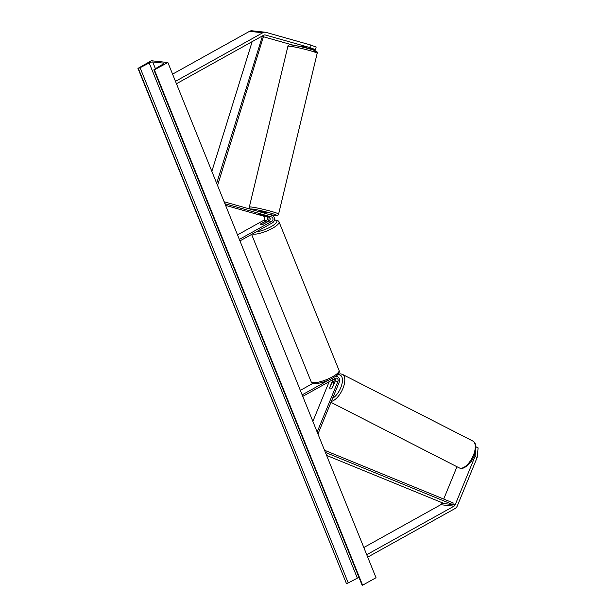 <?xml version="1.0" encoding="UTF-8"?>
<svg xmlns="http://www.w3.org/2000/svg" width="616" height="616" viewBox="0 0 616 616"><rect width="100%" height="100%" fill="white"/><g stroke="black" fill="none" stroke-linecap="round" stroke-linejoin="round"><path stroke-width="0.92" d="M262.478 214.861L259.829 214.568L266.02 216.324A2.372 2.064 -83.8 0 1 266.328 220.744L260.422 224.024A3.38 0.87 -22 0 0 260.221 224.54A3.38 0.87 -22 0 0 263.07 224.316L268.976 221.029A2.372 2.064 96.2 0 0 268.668 216.609L262.478 214.861M239.94 240.91L272.403 222.846A4.058 3.534 96.2 0 0 274.466 218.772A4.058 3.534 96.2 0 0 271.879 215.277L224.124 201.763M239.331 239.393L271.795 221.329A2.372 2.064 96.2 0 0 271.487 216.917L224.925 203.742M237.514 234.896L263.509 220.436A2.372 2.064 96.2 0 0 263.201 216.016L225.587 205.374M268.584 216.586A4.058 3.534 -83.8 0 1 267.567 221.814M300.208 46.239L313.097 49.419L315.523 49.68L309.863 47.578L265.35 34.989A2.71 2.356 96.2 0 0 263.74 35.189L176.446 83.753M309.863 47.578L310.495 44.953L316.154 47.055L315.523 49.68M310.495 44.953L265.981 32.363A5.413 4.712 96.2 0 0 265.304 32.232A5.413 4.712 96.2 0 0 262.762 32.764L175.468 81.327M265.304 32.232L252.052 30.8A5.413 4.712 96.2 0 0 249.511 31.331L172.565 74.143M293.262 45.199L263.756 36.852M306.445 48.002L310.31 49.118M310.441 49.134L310.549 48.703M475.544 451.266L475.044 456.41L477.169 457.495L478.108 447.909L475.929 446.816M475.044 456.41L455.178 504.812A2.71 2.356 -83.8 0 1 454.023 506.152L366.728 554.716M477.169 457.495L457.303 505.905A5.413 4.712 -83.8 0 1 455.001 508.57L367.706 557.134M442.188 502.741L441.926 503.38A2.71 2.356 -83.8 0 1 440.771 504.72L363.825 547.524M456.964 466.743L443.705 499.052M334.827 378.54A2.372 2.064 -83.8 0 1 335.127 381.088L332.363 387.826A3.38 1.578 117.1 0 1 330.53 388.919A3.38 1.578 117.1 0 1 330.253 388.842A3.38 1.578 117.1 0 1 329.706 387.541L329.853 387.61M335.05 376.599A4.058 3.534 -83.8 0 1 336.513 376.407A4.058 3.534 -83.8 0 1 339.27 382.074L317.956 434.003M302.756 396.381L335.22 378.316A2.372 2.064 -83.8 0 1 337.938 381.396L317.163 432.024M300.331 390.367L312.997 383.321M334.088 378.948A4.058 3.534 96.2 0 1 333.803 381.481L333.271 382.782M329.706 387.541L332.478 380.804A2.372 2.064 96.2 0 0 332.679 379.733M329.175 381.681L312.866 421.406M302.148 394.864L328.983 379.933M266.435 222.33L262.601 224.463A3.38 0.87 158 0 1 260.221 224.54A3.38 0.87 158 0 1 260.283 224.216L264.118 222.083A3.38 0.87 158 0 1 266.497 222.006A3.38 0.87 158 0 1 266.435 222.33L266.466 222.422M302.371 46.416L306.437 47.54M266.674 213.798L266.859 213.036L260.722 211.442L260.152 211.958M266.05 215.9L259.567 214.406L266.05 215.87M167.875 62.524L151.313 60.738L138.238 68.237A1.525 0.393 -22 0 0 140.078 67.714L149.203 62.955A2.872 0.739 158 0 1 152.683 61.954L163.279 63.102A2.872 0.739 158 0 1 163.663 63.294A2.872 0.739 158 0 1 162.609 64.403L154.462 69.261A1.525 0.393 -22 0 0 153.9 69.854A1.525 0.393 -22 0 0 154.108 69.954L167.875 62.524L376.03 577.731L362.608 585.2L154.454 69.993M358.997 577.485A2.872 0.739 158 0 0 357.365 578.162L348.233 582.921A1.525 0.393 -22 0 1 346.392 583.444L137.892 68.207M153.9 69.854L362.062 585.061A1.525 0.393 -22 0 0 362.262 585.162L362.608 585.2M333.864 383.745L332.047 388.157A3.38 1.578 117.1 0 1 330.53 388.919A3.38 1.578 117.1 0 1 330.253 388.842A3.38 1.578 117.1 0 1 329.729 387.911L331.547 383.491A3.38 1.578 117.1 0 1 333.064 382.736A3.38 1.578 117.1 0 1 333.333 382.813A3.38 1.578 117.1 0 1 333.864 383.745L334.003 383.814M252.16 41.634L211.85 171.371M262.508 35.874L216.686 183.345M263.902 35.112L217.564 185.516M325.402 452.421L452.691 504.543L444.406 503.649L326.611 455.417M452.691 504.543L453.222 502.956L324.524 450.25M271.487 216.917L268.668 216.609M271.795 221.329L268.976 221.029M266.02 216.324L263.201 216.016M266.328 220.744L263.509 220.436M262.762 32.764L249.511 31.331M265.35 34.989L264.672 34.912M454.023 506.152L440.771 504.72M455.178 504.812L441.926 503.38M337.938 381.396L335.127 381.088M332.478 380.804L331.031 380.65M256.225 231.847A13.367 3.45 -22 0 0 271.002 226.711A13.367 3.45 -22 0 0 274.374 220.066M269.331 220.782A13.367 3.45 -22 0 0 268.222 221.075M274.405 219.889L277.931 220.59L279.033 221.875A15.054 3.881 158 0 1 272.441 228.313A15.054 3.881 158 0 1 252.329 234.018M332.44 376.815A15.054 3.881 -22 0 0 339.031 370.378C340.086 372.518 337.891 375.129 332.432 378.201C322.237 383.937 310.441 385.1 311.111 381.658A15.054 3.881 -22 0 0 332.44 376.815M291.699 44.999A13.367 0.963 13.5 0 1 309.471 48.887A13.367 0.963 13.5 0 1 314.152 51.351M287.895 46.308C288.149 44.983 289.351 44.537 291.483 44.96C295.98 45.392 308.793 48.418 313.821 50.227C316.77 51.128 317.887 52.16 317.171 53.33A15.054 1.086 -166.5 0 0 306.468 49.688A15.054 1.086 -166.5 0 0 289.882 46.239A15.054 1.086 -166.5 0 0 287.895 46.308L249.318 207.091A15.054 1.086 13.5 0 1 251.305 207.022A15.054 1.086 13.5 0 1 267.898 210.472A15.054 1.086 13.5 0 1 278.601 214.114C278.34 215.438 277.146 215.885 275.005 215.461L268.807 214.406M268.738 214.383A13.367 0.963 -166.5 0 0 274.798 215.423A13.367 0.963 -166.5 0 0 270.108 212.951A13.367 0.963 -166.5 0 0 252.337 209.07A13.367 0.963 -166.5 0 0 250.643 209.263M155.409 68.699L152.683 61.954M163.525 63.702L163.279 63.102M346.392 583.444L138.238 68.237M362.262 585.162L154.108 69.954M357.365 578.162L149.203 62.955M348.233 582.921L140.078 67.714M459.166 467.867L460.83 468.36C462.162 469.484 470.162 465.249 473.119 458.019C474.898 455.07 475.822 451.197 475.898 446.392C475.675 443.859 474.667 442.08 472.872 441.064A15.054 7.038 117.1 0 1 472.865 456.471A15.054 7.038 117.1 0 1 460.375 468.222A15.054 7.038 117.1 0 1 459.166 467.867L330.969 402.31M336.775 375.29A13.367 6.245 117.1 0 1 339.208 374.844A13.367 6.245 117.1 0 1 341.711 384.954A13.367 6.245 117.1 0 1 332.609 398.306M331.339 401.401A15.054 7.038 -62.9 0 0 342.92 388.465A15.054 7.038 -62.9 0 0 342.38 374.328L472.872 441.064M336.513 376.407L335.481 376.291M269.446 220.674L268.283 220.982M279.033 221.875L339.031 370.378M251.621 234.411L311.111 381.658M317.171 53.33L278.601 214.114M306.552 47.571L306.437 48.056M299.954 46.077L299.853 46.477M250.273 209.163L249.318 207.091M342.38 374.328L340.717 373.843L337.861 374.243M334.226 383.275L333.333 382.813"/></g></svg>
